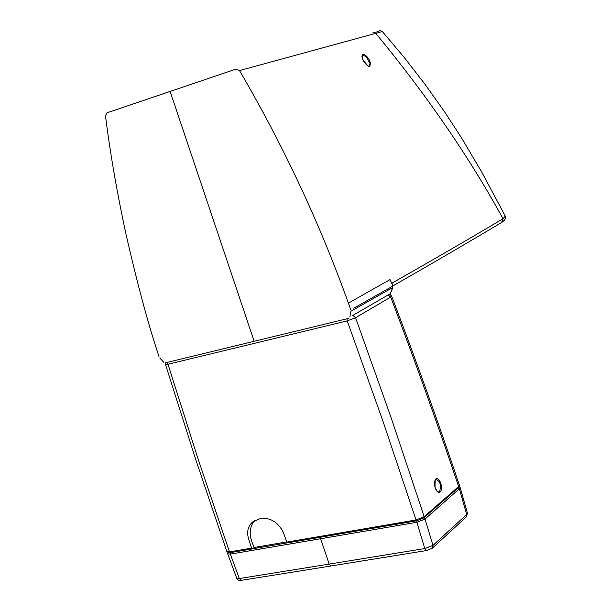 <?xml version="1.0" encoding="UTF-8"?>
<svg xmlns="http://www.w3.org/2000/svg" width="611" height="611" viewBox="0 0 611 611"><rect width="100%" height="100%" fill="white"/><g stroke="black" fill="none" stroke-linecap="round" stroke-linejoin="round"><path stroke-width="0.92" d="M364.5 62.589L362.965 60M389.986 294.349L389.268 294.319L390.146 293.815L389.955 294.326M390.215 293.967L392.697 287.529L350.92 311.236L349.874 317.094M362.774 55.433C362.018 53.967 362.094 55.532 363.026 60.13C367.7 65.812 369.678 67.737 368.96 65.896L369.036 65.881C369.976 62.605 371.755 67.004 367.043 57.953C365.874 56.456 364.462 55.616 362.789 55.425L362.506 55.532M389.268 294.319L352.692 315.459M348.759 318.339L254.161 341.289L170.125 91.429L236.144 69.051L239.52 70.578L382.341 31.543L404.383 57.663L425.256 84.616L444.93 112.34L461.259 137.437L481.659 171.905L505.305 216.195L502.99 218.723C472.777 236.778 435.788 258.247 392.041 283.114L392.537 286.254L353.784 308.181M392.697 287.529L392.537 286.254M392.621 285.161L390.032 279.586L348.407 303.125L350.79 309.83M501.631 222.473L502.99 218.723M369.655 66.156C372.672 60.649 364.209 53.05 362.881 54.616C361.445 55.479 361.727 57.785 363.721 61.543C366.715 65.362 368.693 66.897 369.655 66.156M348.407 303.125C319.668 223.068 283.374 145.555 239.52 70.578M505.06 215.721L505.305 216.195C506.275 217.883 505.19 219.899 502.028 222.236C470.18 241.284 433.741 262.547 392.713 286.009M502.99 218.715C469.569 157.546 427.196 95.797 375.88 33.468L372.87 32.169M159.769 358.046L163.84 362.292M167.727 362.262L167.987 364.248L165.444 364.293L165.398 362.827L254.161 341.289M107.001 112.821L105.482 115.876C110.179 153.246 117.098 193.038 126.225 235.258C137.154 282.84 147.427 321.271 157.05 350.538L159.066 356.87M107.062 112.798L170.125 91.429M391.62 296.068L390.719 297.114L355.579 317.705L391.162 417.794L424.187 516.677L458.632 486.524L459.327 484.928M458.189 487.807L459.373 488.8L466.667 514.515L432.97 545.409L424.798 548.563L416.878 522.29L425.035 519.029L459.373 488.8L460.075 487.25M467.339 512.835L466.285 516.937L467.446 513.217L460.182 487.601M466.025 517.196L432.367 548.143L426.661 550.519M432.153 548.319L432.97 545.409L425.035 519.029L423.751 517.983M426.638 550.526L424.798 548.563L329.169 564.098L320.638 538.734L416.878 522.29L416.931 520.74M241.307 580.351L239.336 578.548L329.169 564.098L331.101 565.962L426.6 550.534M227.781 554.017L236.709 578.182L239.336 578.548L230.324 554.131L320.638 538.734L320.76 537.184M227.827 552.604L227.689 553.765L230.324 554.131L230.477 552.619M165.489 364.446L195.551 458.976L226.841 551.527L229.484 551.916L251.595 548.128L252.389 548.877L254.313 547.464L286.719 541.904M346.911 318.782L347.216 320.882L382.898 421.025L416.03 519.961L416.794 520.763L423.538 517.998M254.313 547.464C248.753 536.427 248.853 527.476 254.611 520.625M251.595 548.128L248.501 538.658C246.615 531.639 247.959 526.124 252.534 522.115L260.042 518.617C270.169 517.257 277.952 521.909 283.397 532.563L286.788 542.102L287.789 542.767M286.788 542.102L416.03 519.961L424.187 516.677L423.881 517.876M440.386 491.695C437.079 495.72 432.26 483.332 435.635 479.444C438.95 475.511 443.723 487.784 440.386 491.695M230.492 552.565L229.484 551.916L198.117 459.082L167.987 364.248L347.216 320.882L355.579 317.705L352.845 315.368M388 294.869L390.719 297.114C415.052 361.154 437.69 424.294 458.632 486.524L458.326 487.685M252.572 548.785L287.384 542.835M439.63 491.236L438.614 491.886C438.484 493.237 437.293 491.756 435.047 487.448C434.956 480.307 435.383 477.649 436.315 479.467C440.325 481.529 441.432 485.455 439.63 491.236M389.994 294.342L392.491 288.583M392.499 288.537L392.606 284.657M375.047 32.543C384.556 29.206 377.873 30.374 382.341 31.543M389.887 294.303L391.689 296.243C415.976 360.146 438.553 423.156 459.441 485.271L458.426 487.593L423.973 517.792L416.794 520.763L320.615 537.206M331.101 565.969L241.33 580.343M241.261 580.358C239.321 580.817 237.832 580.183 236.808 578.449M460.175 487.601L459.335 486.379M287.605 542.851L320.592 537.214M226.933 551.794L230.301 552.65L252.366 548.877M252.534 522.115L254.298 520.809"/></g></svg>
